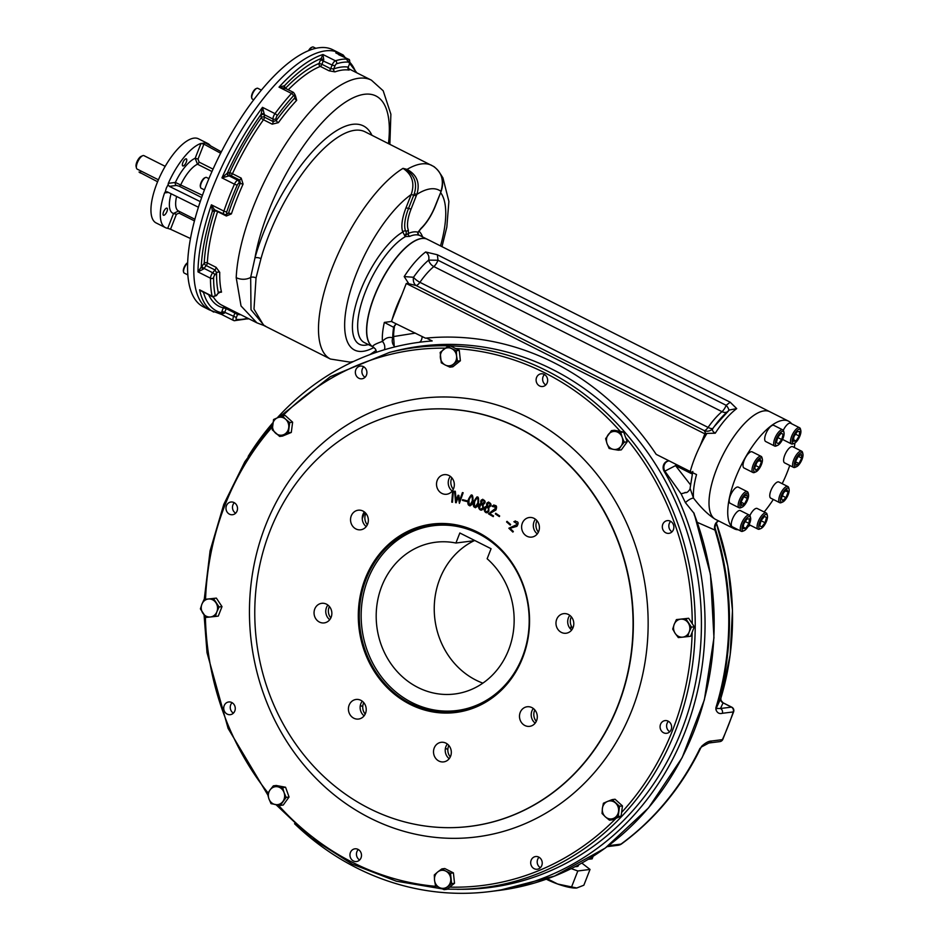 <?xml version="1.0" encoding="UTF-8"?>
<svg xmlns="http://www.w3.org/2000/svg" width="939" height="939" viewBox="0 0 939 939"><rect width="100%" height="100%" fill="white"/><g stroke="black" fill="none" stroke-linecap="round" stroke-linejoin="round"><path stroke-width="1.41" d="M139.031 172.037L157.599 181.755M158.421 179.795L137.176 169.114A7.535 2.805 -63.3 0 1 136.46 168.046A7.535 2.805 -63.3 0 1 138.068 161.121A7.535 2.805 -63.3 0 1 142.669 155.71A7.535 2.805 -63.3 0 1 143.96 155.651L165.194 166.344M136.46 168.046L136.085 166.496A6.221 2.312 -63.3 0 1 137.411 160.792A6.221 2.312 -63.3 0 1 141.214 156.332L142.669 155.71M182.859 162.623A3.956 1.467 -63.3 0 1 186.345 158.879A3.956 1.467 -63.3 0 1 185.875 163.069A3.956 1.467 -63.3 0 1 182.776 165.945A3.956 1.467 -63.3 0 1 182.859 162.623M163.539 211.921A3.956 1.467 -63.3 0 1 167.025 208.176A3.956 1.467 -63.3 0 1 166.555 212.367A3.956 1.467 -63.3 0 1 163.468 215.242A3.956 1.467 -63.3 0 1 163.539 211.921M202.425 195.3L175.37 182.448A30.893 11.503 -63.3 0 1 195.183 158.257L197.495 164.219A2.265 0.845 -63.3 0 0 199.08 162.095L198.023 159.078L195.183 158.257L200.993 143.421L203.892 144.113L198.023 159.078M211.979 171.508L197.495 164.219A26.374 9.813 -63.3 0 0 180.922 184.467A2.265 0.845 -63.3 0 1 179.302 186.262L176.438 185.441A2.265 2.031 82.8 0 1 175.37 182.448L168.304 183.34A47.091 17.536 -63.3 0 1 200.993 143.421M176.438 185.441L169.313 186.345L200.23 201.603M220.653 153.233L203.892 144.113M194.866 219.245L178.492 211.005L173.539 213.47A30.893 11.503 -63.3 0 1 171.098 193.751M179.255 211.381A2.265 0.845 -63.3 0 1 179.079 213.153L176.391 214.292L173.539 213.47L167.717 228.318A47.091 17.536 -63.3 0 1 165.452 227.637A47.091 17.536 -63.3 0 1 164.548 192.918L165.252 191.943L167.177 191.814L198.399 207.226M176.391 214.292L170.522 229.257L190.453 238.506M201.885 143.397L205.359 142.951L221.346 151.86M165.452 227.637L156.085 222.919A47.091 17.536 -63.3 0 1 156.93 183.434A47.091 17.536 -63.3 0 1 198.446 138.796L207.812 143.514A47.091 17.536 -63.3 0 1 210.559 146.003M205.453 143.08L205.547 142.845A47.091 17.536 -63.3 0 1 207.812 143.514M169.313 186.345L168.116 184.643L166.297 188.14L165.252 191.943L167.177 191.814M168.116 184.643L168.304 183.34M170.522 229.257L167.717 228.318M309.142 50.436A6.033 2.242 -63.3 0 1 312.3 47.079A6.033 2.242 -63.3 0 1 312.757 46.95A6.033 2.242 -63.3 0 1 313.321 47.032L315.868 48.312M308.508 50.694A5.27 1.96 -63.3 0 1 311.455 47.431L312.3 47.079M253.765 99.769L252.368 99.065A6.033 2.242 -63.3 0 1 251.793 98.208A6.033 2.242 -63.3 0 1 254.762 90.05A6.033 2.242 -63.3 0 1 256.758 88.348A6.033 2.242 -63.3 0 1 257.791 88.301L261.406 90.121M251.793 98.208L251.582 97.327A5.27 1.96 -63.3 0 1 254.176 90.191A5.27 1.96 -63.3 0 1 255.924 88.7L256.758 88.348M204.432 189.889L201.122 188.223A6.033 2.242 -63.3 0 1 200.547 187.366A6.033 2.242 -63.3 0 1 201.239 183.175A6.033 2.242 -63.3 0 1 205.512 177.506A6.033 2.242 -63.3 0 1 206.545 177.459L208.904 178.645M200.547 187.366L200.336 186.485A5.27 1.96 -63.3 0 1 200.934 182.812A5.27 1.96 -63.3 0 1 204.679 177.858L205.512 177.506M187.8 274.869L184.185 273.049A6.033 2.242 -63.3 0 1 183.61 272.193A6.033 2.242 -63.3 0 1 183.539 271.77A6.033 2.242 -63.3 0 1 187.612 262.955M183.61 272.193L183.398 271.312A5.27 1.96 -63.3 0 1 183.34 270.937A5.27 1.96 -63.3 0 1 184.619 266.289A5.27 1.96 -63.3 0 1 187.612 262.744M356.867 72.843L343.204 55.002L332.746 49.732A143.913 53.582 116.7 0 0 319.178 47.725A143.913 53.582 116.7 0 0 212.613 170.088A143.913 53.582 116.7 0 0 203.305 306.818L209.55 309.964A143.913 53.582 116.7 0 1 218.857 173.234A143.913 53.582 116.7 0 1 325.434 50.87A143.913 53.582 116.7 0 0 218.857 173.234A143.913 53.582 116.7 0 0 209.55 309.964L221.592 314.448L233.447 320.422A4.519 1.678 116.7 0 0 233.682 320.492A2.265 2.078 95.7 0 0 234.351 320.692L248.612 318.661M221.674 312.112A143.913 53.582 116.7 0 0 223.752 311.877A143.913 53.582 116.7 0 1 221.674 312.112M338.991 52.877A143.913 53.582 116.7 0 0 325.434 50.87A143.913 53.582 116.7 0 1 338.991 52.877M409.686 236.382L405.566 236.546L404.709 235.736L408.43 233.435A2.265 1.913 66.2 0 0 409.686 236.382A60.284 22.442 116.7 0 1 418.935 235.208A2.265 2.089 106.6 0 1 418.031 232.226L418.36 234.762M418.618 234.903L418.618 234.903A60.284 22.442 -63.3 0 1 419.252 235.266M212.918 211.252L214.644 211.099A136.378 50.776 116.7 0 0 204.221 263.284L201.967 266.089A6.784 2.524 116.7 0 0 201.239 267.075A141.66 52.737 116.7 0 1 212.402 211.193A6.784 2.524 116.7 0 0 212.918 211.252A2.265 2.042 84.8 0 1 214.585 209.949L211.392 204.819L212.402 211.193A2.265 2.101 111.8 0 1 215.101 210.031A2.265 2.101 111.8 0 1 215.113 210.031A2.265 2.101 111.8 0 1 215.195 210.066M226.463 214.655A2.265 0.845 -63.3 0 1 226.346 216.005L231.405 213.881A2.265 0.751 18.6 0 0 228.47 213.317L226.076 214.397M226.276 214.432L225.383 214.749A2.265 2.042 84.8 0 1 224.351 214.55M227.966 172.858A6.784 2.524 116.7 0 0 227.344 173.069A141.66 52.737 116.7 0 1 261.101 114.323L262.497 107.351L264.235 114.053A2.265 1.526 -174.9 0 0 261.101 114.323A6.784 2.524 116.7 0 0 261.089 115.227L261.265 117.715A136.378 50.776 116.7 0 0 229.738 172.576L227.966 172.858A2.265 2.031 -99.1 0 0 229.046 175.851L237.79 180.253A2.265 2.031 80.9 0 1 238.882 183.246L243.084 184.079L241.194 178.117A2.265 0.845 -63.3 0 1 239.574 179.971L240.349 183.011A136.378 50.776 116.7 0 0 228.47 213.317L227.05 213.446A2.265 2.042 84.8 0 1 225.383 214.749L215.207 210.078M227.344 173.069A2.265 1.878 -116.3 0 0 228.635 175.992L221.956 177.882L227.344 173.069M201.967 266.089A2.265 1.045 -141.2 0 0 203.986 268.366L212.73 272.768A2.265 1.045 38.8 0 1 214.749 275.045A2.265 0.845 116.7 0 0 213.623 277.768A2.265 1.678 -179.7 0 1 210.489 278.214A143.913 53.582 116.7 0 0 212.085 296.125A4.519 1.678 116.7 0 0 212.531 296.818L199.596 289.834L203.505 292.416A2.265 1.432 46 0 1 203.528 292.287M218.353 292.51L221.51 292.135A2.265 1.913 -13.3 0 0 218.4 292.886L216.404 295.621A2.265 1.115 39.8 0 0 216.545 295.116L218.4 292.886A136.378 50.776 116.7 0 1 216.604 272.744A2.265 1.655 -178.8 0 1 219.738 272.333L216.099 267.333A2.265 0.845 -63.3 0 1 214.984 269.974L216.604 272.744L214.749 275.045M201.239 267.075A2.265 0.669 -146.1 0 0 203.493 269.024L198 271.923L201.239 267.075M235.184 311.901A2.265 0.845 -63.3 0 1 234.903 313.027L237.52 314.459A2.265 2.078 98.4 0 1 238.342 313.497M203.599 292.322A6.784 2.524 116.7 0 1 203.505 292.416A141.66 52.737 116.7 0 0 221.487 312.699A6.784 2.524 116.7 0 1 221.886 311.513L224.75 312.3A4.519 1.678 116.7 0 0 224.48 313.098L221.181 314.201L221.487 312.699A2.265 0.927 -163.7 0 1 224.48 313.098M294.635 95.848L294.846 97.82L295.245 96.893L295.01 94.663A2.265 1.819 173.8 0 1 294.635 95.848A2.265 0.845 116.7 0 0 293.391 95.895A2.265 1.256 -137.7 0 0 291.524 93.442A143.913 53.582 116.7 0 0 274.986 113.642A4.519 1.678 116.7 0 0 272.967 119.053L273.143 121.554A2.265 0.845 -63.3 0 1 272.204 124.171L278.402 122.645A2.265 0.845 36.1 0 1 276.254 120.544L273.143 121.554L264.399 117.14L264.223 114.652L272.967 119.053A2.265 1.784 175.9 0 0 276.101 118.49L276.254 120.544A136.378 50.776 116.7 0 1 294.846 97.82A2.265 1.291 -137.1 0 0 296.689 100.309L295.456 95.766A2.265 0.845 -63.3 0 1 295.151 96.036M284.271 87.527A2.265 1.819 -6.2 0 1 284.658 86.435A6.784 2.524 116.7 0 0 284.494 85.742A2.265 1.984 -21 0 0 284.447 87.855L293.531 92.433A4.519 1.678 116.7 0 0 291.524 93.442L279.024 87.151L285.163 88.477M349.472 63.652L349.578 63.934C349.989 60.742 349.637 59.18 348.51 59.239A4.519 1.678 116.7 0 0 348.275 59.18A143.913 53.582 116.7 0 0 335.446 60.8L322.957 54.509L323.744 59.814L321.079 58.558A141.66 52.737 116.7 0 0 284.494 85.742L279.024 87.151A143.913 53.582 116.7 0 1 322.957 54.509L321.079 58.558A6.784 2.524 116.7 0 0 320.551 59.767L319.084 63.441A2.265 1.937 -112 0 0 320.316 66.399L329.061 70.801L334.953 71.869A2.265 1.96 70.7 0 1 333.756 68.911L330.657 68.7A2.265 0.845 -63.3 0 1 329.061 70.801M348.51 59.239L338.709 54.708M343.204 55.002A143.913 53.582 116.7 0 0 335.786 52.889L348.275 59.18A2.265 2.078 95.7 0 1 349.249 62.174A141.66 52.737 116.7 0 0 336.632 63.77A2.265 1.972 72.4 0 0 335.446 60.8A4.519 1.678 116.7 0 0 332.124 65.026L334.965 65.883L333.756 68.911A136.378 50.776 116.7 0 1 348.181 67.092L349.578 63.934L348.181 67.092A2.265 2.078 -81.6 0 0 349.132 70.085L348.193 69.099M404.709 235.736L404.697 235.595C406.411 233.87 406.716 232.332 405.601 230.982A2.265 1.995 -23 0 0 408.336 229.985L408.43 233.435A62.537 23.287 116.7 0 1 418.031 232.226L420.977 228.388A27.947 10.399 116.7 0 0 435.18 206.075L441.189 191.204M404.697 235.595L402.854 231.992A32.396 12.066 -63.3 0 1 406.012 207.789L411.212 194.514L413.735 195.171L414.287 193.704L416.822 194.408A90.414 33.663 116.7 0 1 440.943 191.356C444.276 180.194 441.623 171.778 433.02 166.097M389.861 144.301L390.882 114.229L383.194 90.79L371.41 80.167A134.124 49.931 116.7 0 0 247.779 222.12A134.124 49.931 116.7 0 0 236.205 277.639A12.054 8.604 2.6 0 0 250.666 277.428L254.95 257.955A4.519 1.948 -164.3 0 1 260.972 258.636A109.253 40.67 116.7 0 1 365.13 131.847L433.982 166.626C442.081 173.128 444.476 181.321 441.177 191.227M431.834 165.44A109.253 40.67 116.7 0 0 407.068 169.384L403.031 168.351L406.822 170.053L407.068 169.384C417.022 174.865 420.285 183.211 416.822 194.408L411.059 209.115A27.947 10.399 116.7 0 0 408.336 229.985M414.287 193.704C417.327 183.868 414.838 175.98 406.822 170.053M406.012 207.789L408.535 208.458L413.735 195.171L416.259 195.84M373.898 347.453A90.414 33.663 -63.3 0 1 348.205 299.06A90.414 33.663 -63.3 0 1 411.212 194.514C414.979 183.293 412.256 174.572 403.031 168.351A109.253 40.67 -63.3 0 0 324.565 290.656A109.253 40.67 -63.3 0 0 330.446 359.038L350.012 362.125L353.44 361.527M368.311 344.543A64.052 23.839 -63.3 0 1 356.879 301.126A64.052 23.839 -63.3 0 1 402.854 231.992A2.265 1.995 157 0 1 405.601 230.982A30.165 11.233 116.7 0 1 408.535 208.458L411.059 209.115M260.972 258.636L256.03 277.956L254 309.107L263.73 325.446M256.03 277.956A4.519 2.782 -167.4 0 0 250.666 277.428L251.006 309.717L264.364 325.763M236.205 277.639L241.03 305.961L256.91 322.84L265.502 326.103M746.857 519.103L749.486 518.774L748.935 523.387L745.742 528.34L743.113 528.669L743.676 524.056L746.857 519.103M743.301 527.108L745.742 528.34M745.284 521.556L748.935 523.387M750.601 517.835L750.249 516.427A9.038 3.369 116.7 0 0 749.392 515.135A9.038 3.369 116.7 0 0 741.423 523.704A9.038 3.369 116.7 0 0 741.258 531.286A9.038 3.369 116.7 0 0 742.808 531.216L744.146 530.652A7.841 2.923 116.7 0 0 749.709 523.293A7.841 2.923 116.7 0 0 750.601 517.835A7.841 2.923 116.7 0 0 743.723 522.401A7.841 2.923 116.7 0 0 744.146 530.652M749.392 515.135L740.401 510.605A9.038 3.369 116.7 0 0 732.42 519.185A9.038 3.369 116.7 0 0 732.267 526.767L741.258 531.286M746.986 494.794L747.315 498.468L744.545 503.891L741.446 505.64L741.117 501.966L743.888 496.543L746.986 494.794M743.817 496.708L747.315 498.468M741.141 502.177L744.545 503.891M748.5 494.372L748.16 492.963A9.038 3.369 116.7 0 0 747.291 491.672A9.038 3.369 116.7 0 0 742.737 494.301A9.038 3.369 116.7 0 0 738.606 502.412A9.038 3.369 116.7 0 0 739.157 507.823A9.038 3.369 116.7 0 0 740.707 507.753L742.045 507.189A7.841 2.923 116.7 0 0 744.65 504.971A7.841 2.923 116.7 0 0 748.5 494.372A7.841 2.923 116.7 0 0 741.622 498.938A7.841 2.923 116.7 0 0 742.045 507.189M747.291 491.672L738.3 487.141A9.038 3.369 116.7 0 0 733.746 489.771A9.038 3.369 116.7 0 0 729.615 497.881A9.038 3.369 116.7 0 0 730.166 503.292L739.157 507.823M761.435 461.847L759.275 467.364L755.918 470.416L754.721 467.939L756.881 462.422L760.25 459.371L761.435 461.847L758.923 460.579M755.66 465.544L759.275 467.364M762.339 459.054L761.987 457.645A9.038 3.369 116.7 0 0 761.13 456.366A9.038 3.369 116.7 0 0 760.273 456.237A9.038 3.369 116.7 0 0 753.583 463.925A9.038 3.369 116.7 0 0 752.996 472.517A9.038 3.369 116.7 0 0 753.853 472.646A9.038 3.369 116.7 0 0 754.545 472.446L755.883 471.883A7.841 2.923 116.7 0 0 760.672 466.249A7.841 2.923 116.7 0 0 762.339 459.054A7.841 2.923 116.7 0 0 755.754 463.044A7.841 2.923 116.7 0 0 755.273 472.047A7.841 2.923 116.7 0 0 755.883 471.883M761.13 456.366L752.139 451.835A9.038 3.369 116.7 0 0 751.282 451.706A9.038 3.369 116.7 0 0 744.58 459.394A9.038 3.369 116.7 0 0 744.005 467.986L752.996 472.517M781.741 439.546L778.349 443.689L776.365 442.574L777.785 437.328L781.166 433.184L783.149 434.299L781.741 439.546L777.727 437.527M781.107 433.266L783.149 434.299M784.006 432.586L783.666 431.177A9.038 3.369 116.7 0 0 782.797 429.898A9.038 3.369 116.7 0 0 776.917 434.358A9.038 3.369 116.7 0 0 773.701 444.112A9.038 3.369 116.7 0 0 774.663 446.048A9.038 3.369 116.7 0 0 776.213 445.978L777.551 445.415A7.841 2.923 116.7 0 0 782.34 439.781A7.841 2.923 116.7 0 0 784.006 432.586A7.841 2.923 116.7 0 0 779.03 434.1A7.841 2.923 116.7 0 0 775.368 443.807A7.841 2.923 116.7 0 0 777.551 445.415M782.797 429.898L773.806 425.367A9.038 3.369 116.7 0 0 766.729 431.928A9.038 3.369 116.7 0 0 765.672 441.518L774.663 446.048M795.873 465.274L795.544 461.601L798.314 456.178L801.413 454.429L801.742 458.091L798.972 463.514L795.873 465.274M795.556 461.8L798.972 463.514M798.232 456.331L801.742 458.091M802.915 453.924L802.575 452.516A9.038 3.369 116.7 0 0 801.706 451.236A9.038 3.369 116.7 0 0 797.152 453.866A9.038 3.369 116.7 0 0 793.021 461.976A9.038 3.369 116.7 0 0 793.572 467.387A9.038 3.369 116.7 0 0 795.122 467.317L796.46 466.753A7.841 2.923 116.7 0 0 801.249 461.131A7.841 2.923 116.7 0 0 802.915 453.924A7.841 2.923 116.7 0 0 798.22 455.086A7.841 2.923 116.7 0 0 794.359 463.455A7.841 2.923 116.7 0 0 796.46 466.753M801.706 451.236L792.716 446.706A9.038 3.369 116.7 0 0 785.638 453.267A9.038 3.369 116.7 0 0 784.581 462.857L793.572 467.387M761.118 520.523L764.51 516.38L766.494 517.495L765.085 522.741L761.693 526.885L759.71 525.77L761.118 520.523M761.071 520.722L765.085 522.741M764.452 516.462L766.494 517.495M767.409 515.711L767.069 514.302A9.038 3.369 116.7 0 0 766.201 513.011A9.038 3.369 116.7 0 0 760.32 517.483A9.038 3.369 116.7 0 0 757.104 527.237A9.038 3.369 116.7 0 0 758.066 529.162A9.038 3.369 116.7 0 0 759.616 529.091L760.954 528.528A7.841 2.923 116.7 0 0 765.508 523.352A7.841 2.923 116.7 0 0 767.492 516.262A7.841 2.923 116.7 0 0 767.409 515.711A7.841 2.923 116.7 0 0 760.531 520.276A7.841 2.923 116.7 0 0 760.954 528.528M766.201 513.011L757.21 508.492A9.038 3.369 116.7 0 0 749.885 515.558M781.424 498.222L783.584 492.693L786.952 489.653L788.138 492.118L785.978 497.647L782.621 500.698L781.424 498.222M782.363 495.827L785.978 497.647M785.626 490.851L788.138 492.118M789.077 489.242L788.737 487.834A9.038 3.369 116.7 0 0 787.868 486.543A9.038 3.369 116.7 0 0 787.023 486.414A9.038 3.369 116.7 0 0 780.321 494.102A9.038 3.369 116.7 0 0 779.734 502.694A9.038 3.369 116.7 0 0 780.591 502.823A9.038 3.369 116.7 0 0 781.283 502.623L782.621 502.06A7.841 2.923 116.7 0 0 787.41 496.438A7.841 2.923 116.7 0 0 789.077 489.242A7.841 2.923 116.7 0 0 787.586 488.022A7.841 2.923 116.7 0 0 781.201 496.144A7.841 2.923 116.7 0 0 782.621 502.06M787.868 486.543L778.877 482.012A9.038 3.369 116.7 0 0 771.799 488.573A9.038 3.369 116.7 0 0 770.743 498.163L779.734 502.694M796.002 440.966L793.373 441.295L793.936 436.682L797.117 431.729L799.758 431.4L799.195 436.013L796.002 440.966L793.561 439.734M795.544 434.182L799.195 436.013M800.814 430.461L800.474 429.053A9.038 3.369 116.7 0 0 799.605 427.773A9.038 3.369 116.7 0 0 791.636 436.342A9.038 3.369 116.7 0 0 791.471 443.924A9.038 3.369 116.7 0 0 793.021 443.854L794.359 443.29A7.841 2.923 116.7 0 0 799.148 437.656A7.841 2.923 116.7 0 0 800.814 430.461A7.841 2.923 116.7 0 0 797.551 430.156A7.841 2.923 116.7 0 0 793.162 436.776A7.841 2.923 116.7 0 0 794.359 443.29M799.605 427.773L790.615 423.243A9.038 3.369 116.7 0 0 783.29 430.32M363.757 702.618A9.871 8.885 -97.2 0 0 363.452 703.323A9.871 8.885 -97.2 0 0 365.201 714.074M448.854 745.472A9.871 8.885 -97.2 0 0 448.549 746.165A9.871 8.885 -97.2 0 0 450.297 756.916M534.831 709.931A9.871 8.885 -97.2 0 0 534.526 710.623A9.871 8.885 -97.2 0 0 536.275 721.375M571.323 616.817A9.871 8.885 -97.2 0 0 571.018 617.51A9.871 8.885 -97.2 0 0 572.767 628.261M536.944 520.676A9.871 8.885 -97.2 0 0 536.65 521.368A9.871 8.885 -97.2 0 0 538.399 532.12M451.859 477.822A9.871 8.885 -97.2 0 0 451.553 478.526A9.871 8.885 -97.2 0 0 453.302 489.278M365.881 513.375A9.871 8.885 -97.2 0 0 365.576 514.067A9.871 8.885 -97.2 0 0 367.325 524.819M227.355 702.325A6.409 5.763 -97.2 0 0 223.916 709.802A6.409 5.763 -97.2 0 0 230.301 714.673A6.409 5.763 -97.2 0 0 235.22 707.607A6.409 5.763 -97.2 0 0 228.705 701.973A6.409 5.763 -97.2 0 0 227.355 702.325M234.022 502.565A6.409 5.763 -97.2 0 0 230.947 502.013A6.409 5.763 -97.2 0 0 226.029 509.091A6.409 5.763 -97.2 0 0 232.543 514.725A6.409 5.763 -97.2 0 0 237.473 509.384A6.409 5.763 -97.2 0 0 234.022 502.565M366.503 370.224A6.409 5.763 -97.2 0 0 360.33 366.081A6.409 5.763 -97.2 0 0 355.412 373.159A6.409 5.763 -97.2 0 0 361.938 378.793A6.409 5.763 -97.2 0 0 366.503 370.224M547.191 382.83A6.409 5.763 -97.2 0 0 546.463 376.398A6.409 5.763 -97.2 0 0 541.075 373.804A6.409 5.763 -97.2 0 0 536.157 380.87A6.409 5.763 -97.2 0 0 542.683 386.504A6.409 5.763 -97.2 0 0 547.191 382.83M670.235 533A6.409 5.763 -97.2 0 0 673.674 525.511A6.409 5.763 -97.2 0 0 667.289 520.64A6.409 5.763 -97.2 0 0 662.371 527.718A6.409 5.763 -97.2 0 0 668.897 533.352A6.409 5.763 -97.2 0 0 670.235 533M663.58 732.76A6.409 5.763 -97.2 0 0 666.655 733.3A6.409 5.763 -97.2 0 0 671.573 726.234A6.409 5.763 -97.2 0 0 665.047 720.6A6.409 5.763 -97.2 0 0 660.129 725.941A6.409 5.763 -97.2 0 0 663.58 732.76M531.098 865.101A6.409 5.763 -97.2 0 0 537.261 869.244A6.409 5.763 -97.2 0 0 542.179 862.166A6.409 5.763 -97.2 0 0 535.664 856.532A6.409 5.763 -97.2 0 0 531.098 865.101M350.411 852.495A6.409 5.763 -97.2 0 0 351.127 858.915A6.409 5.763 -97.2 0 0 356.527 861.521A6.409 5.763 -97.2 0 0 361.445 854.443A6.409 5.763 -97.2 0 0 354.919 848.821A6.409 5.763 -97.2 0 0 350.411 852.495M447.164 889.151L462.892 889.292A272.862 245.666 -97.2 0 0 697.125 674.519A272.862 245.666 -97.2 0 0 552.308 369.332A272.862 245.666 -97.2 0 0 394.885 351.057L389.45 352.43L330.305 376.692L279.165 417.116M510.628 524.49L510.217 525.089L506.567 521.931L506.99 521.345L510.628 524.49M493.527 515.934L493.21 516.626L488.515 513.844L496.297 507.706L492.071 506.203C496.156 504.443 497.447 505.698 495.933 509.983L489.653 513.621L493.527 515.934M483.104 504.548L483.327 508.457C480.228 513.903 475.521 504.443 481.097 503.656C478.726 496.156 489.395 500.886 483.104 504.548M462.422 492.599L463.15 492.74L459.382 503.351L458.291 496.801L456.19 502.764L455.579 502.647L454.593 491.167L455.321 491.285L456.178 500.581L458.021 495.252L458.889 495.405L459.335 501.203L462.422 492.599M369.367 808.502A209.702 188.798 82.8 0 1 255.349 596.394A209.702 188.798 82.8 0 1 397.479 414.017A209.702 188.798 82.8 0 1 631.231 594.61A209.702 188.798 82.8 0 1 449.746 827.67A209.702 188.798 82.8 0 1 369.367 808.502M410.167 704.391A94.945 85.472 82.8 0 1 392.631 540.899A94.945 85.472 82.8 0 1 528.95 609.54A94.945 85.472 82.8 0 1 410.167 704.391M314.765 608.988A9.871 8.885 82.8 0 1 321.713 603.319A9.871 8.885 82.8 0 1 331.772 611.993A9.871 8.885 82.8 0 1 324.19 622.909A9.871 8.885 82.8 0 1 315.88 618.895A9.871 8.885 82.8 0 1 314.765 608.988M349.132 705.13A9.871 8.885 82.8 0 1 356.081 699.461A9.871 8.885 82.8 0 1 366.14 708.135A9.871 8.885 82.8 0 1 358.557 719.051A9.871 8.885 82.8 0 1 350.247 715.037A9.871 8.885 82.8 0 1 349.132 705.13M434.229 747.972A9.871 8.885 82.8 0 1 441.177 742.303A9.871 8.885 82.8 0 1 451.236 750.989A9.871 8.885 82.8 0 1 443.654 761.893A9.871 8.885 82.8 0 1 435.344 757.879A9.871 8.885 82.8 0 1 434.229 747.972M520.206 712.431A9.871 8.885 82.8 0 1 527.155 706.762A9.871 8.885 82.8 0 1 537.214 715.436A9.871 8.885 82.8 0 1 529.631 726.352A9.871 8.885 82.8 0 1 521.321 722.337A9.871 8.885 82.8 0 1 520.206 712.431M556.698 619.317A9.871 8.885 82.8 0 1 563.646 613.648A9.871 8.885 82.8 0 1 573.706 622.322A9.871 8.885 82.8 0 1 566.123 633.238A9.871 8.885 82.8 0 1 557.801 629.224A9.871 8.885 82.8 0 1 556.698 619.317M522.33 523.176A9.871 8.885 82.8 0 1 529.279 517.506A9.871 8.885 82.8 0 1 539.338 526.192A9.871 8.885 82.8 0 1 531.756 537.096A9.871 8.885 82.8 0 1 523.434 533.082A9.871 8.885 82.8 0 1 522.33 523.176M437.234 480.334A9.871 8.885 82.8 0 1 444.182 474.664A9.871 8.885 82.8 0 1 454.241 483.339A9.871 8.885 82.8 0 1 446.659 494.254A9.871 8.885 82.8 0 1 438.349 490.24A9.871 8.885 82.8 0 1 437.234 480.334M351.256 515.875A9.871 8.885 82.8 0 1 358.205 510.206A9.871 8.885 82.8 0 1 368.264 518.88A9.871 8.885 82.8 0 1 360.682 529.796A9.871 8.885 82.8 0 1 352.371 525.781A9.871 8.885 82.8 0 1 351.256 515.875M453.361 491.179L452.469 502.248L451.765 502.154L452.657 491.085L453.361 491.179M467.082 500.816L466.941 501.555L462.458 500.405L462.598 499.665L467.082 500.816M472.974 501.156C472.775 506.72 466.061 507.905 468.326 499.677C471.578 492.998 473.127 493.491 472.974 501.156M478.514 503.163C478.068 508.703 471.308 509.501 473.949 501.426C477.517 494.947 479.043 495.522 478.514 503.163M488.843 507.318L488.855 511.215C485.498 516.473 481.261 506.755 486.872 506.297C484.876 498.668 495.311 504.055 488.843 507.318M499.665 515.945L499.325 516.591L495.369 513.938L495.71 513.293L499.665 515.945M513.328 531.486L512.87 532.084L508.844 528.223L517.706 524.208L513.879 521.697C518.234 521.016 519.244 522.553 516.896 526.333L509.994 528.293L513.328 531.486M410.766 703.675A94.182 84.792 82.8 0 1 360.036 603.343A94.182 84.792 82.8 0 1 432.433 524.795A94.182 84.792 82.8 0 1 477.728 532.8A94.182 84.792 82.8 0 1 528.446 633.121A94.182 84.792 82.8 0 1 456.049 711.68A94.182 84.792 82.8 0 1 410.766 703.675M434.064 524.608A94.182 84.792 -97.2 0 0 433.325 524.725M456.929 711.527A94.182 84.792 -97.2 0 0 457.68 711.457M359.637 859.983A6.409 5.763 82.8 0 1 356.914 851.673A6.409 5.763 82.8 0 1 358.311 849.537M540.383 867.695A6.409 5.763 82.8 0 1 537.601 864.279A6.409 5.763 82.8 0 1 539.056 857.248M669.765 731.763A6.409 5.763 82.8 0 1 668.451 721.316M672.007 531.814A6.409 5.763 82.8 0 1 670.692 521.356M545.794 384.967A6.409 5.763 82.8 0 1 544.467 374.52M365.048 377.255A6.409 5.763 82.8 0 1 363.733 366.797M235.654 513.187A6.409 5.763 82.8 0 1 234.339 502.729M233.412 713.135A6.409 5.763 82.8 0 1 232.097 702.689M327.887 605.045A9.871 8.885 -97.2 0 0 326.479 607.51A9.871 8.885 -97.2 0 0 329.742 619.705M362.254 701.187A9.871 8.885 -97.2 0 0 360.846 703.651A9.871 8.885 -97.2 0 0 364.109 715.835M447.351 744.028A9.871 8.885 -97.2 0 0 445.943 746.493A9.871 8.885 -97.2 0 0 449.206 758.689M533.329 708.487A9.871 8.885 -97.2 0 0 531.92 710.952A9.871 8.885 -97.2 0 0 535.171 723.136M569.809 615.374A9.871 8.885 -97.2 0 0 568.412 617.839A9.871 8.885 -97.2 0 0 571.663 630.022M535.441 519.232A9.871 8.885 -97.2 0 0 534.045 521.697A9.871 8.885 -97.2 0 0 537.296 533.892M450.356 476.39A9.871 8.885 -97.2 0 0 448.948 478.855A9.871 8.885 -97.2 0 0 452.199 491.038M364.379 511.931A9.871 8.885 -97.2 0 0 362.97 514.396A9.871 8.885 -97.2 0 0 366.233 526.591M452.504 502.236L451.8 502.154L452.692 491.085M459.371 501.133L462.446 492.599M456.201 500.499L458.056 495.24M456.213 502.764L455.603 502.635L454.629 491.156M459.417 503.339L458.291 496.872M472.27 500.933C472.505 495.088 471.425 494.747 469.019 499.9C468.807 505.804 469.887 506.144 472.27 500.933M469.923 505.1L472.305 500.933L472.704 498.151L471.401 495.769M469.993 505.933L467.986 503.093L468.361 499.677L471.214 494.959M477.834 502.905C478.338 497.083 477.27 496.684 474.629 501.684C474.136 507.553 475.204 507.964 477.834 502.905M475.334 506.907L477.869 502.905L478.385 500.158L477.153 497.705M475.392 507.753L473.444 504.806L473.984 501.426L476.965 496.895M482.892 507.729C481.883 498.163 476.273 513.48 482.892 507.729M484.242 502.553C483.339 495.123 479.172 507.365 484.242 502.553M481.355 509.278L482.928 507.729L483.033 505.898L481.167 504.384M482.904 503.891L484.371 501.144L482.81 500.018M481.637 510.088L480.134 509.83L478.62 506.332L481.132 503.644L480.921 501.05L482.775 499.243M488.468 510.464C487.94 500.874 481.543 515.781 488.468 510.464M490.064 505.393C489.548 497.916 484.782 509.877 490.064 505.393M486.93 511.908L488.491 510.464L488.691 508.656L486.825 507.037M488.738 506.637L490.275 503.997L488.703 502.776M487.2 512.729L485.592 512.389L484.254 508.809L486.907 506.285L486.825 503.68L488.667 502.001M492.752 506.579L492.106 506.191L493.937 504.936M493.233 516.626L488.55 513.833L496.332 507.694L494.055 505.757M499.36 516.591L495.393 513.926L495.745 513.281M510.253 525.089L506.602 521.931L507.013 521.333M512.894 532.084L508.879 528.223L517.741 524.208L513.903 521.697L515.464 520.945M329.389 606.488A9.871 8.885 -97.2 0 0 329.084 607.181A9.871 8.885 -97.2 0 0 330.833 617.932M738.254 529.772A60.284 22.442 -63.3 0 1 734.333 528.845A60.284 22.442 -63.3 0 1 730.636 492.752A60.284 22.442 -63.3 0 1 758.184 438.666A60.284 22.442 -63.3 0 1 788.549 421.165A60.284 22.442 -63.3 0 1 791.636 423.759M794.887 443.008A60.284 22.442 -63.3 0 1 794.312 447.516M789.758 465.462A60.284 22.442 -63.3 0 1 782.187 483.679M773.29 499.454A60.284 22.442 -63.3 0 1 764.158 511.99M750.249 525.23A60.284 22.442 -63.3 0 1 748.019 526.65M734.333 528.845L715.588 519.408A60.284 22.442 -63.3 0 1 711.903 483.315A60.284 22.442 -63.3 0 1 739.451 429.229A60.284 22.442 -63.3 0 1 769.804 411.728L427.515 239.375A60.284 22.442 116.7 0 0 380.624 282.616A60.284 22.442 116.7 0 0 372.924 346.855C372.161 345.705 375.318 343.885 382.419 341.42A7.535 6.373 -113.8 0 1 384.415 349.754M362.254 518.645L364.766 512.248M384.344 322.406A60.284 22.442 116.7 0 0 382.419 341.42C385.459 337.923 388.922 336.725 392.784 337.794A52.748 19.637 116.7 0 1 393.664 327.324L395.847 324.319A7.535 6.784 82.8 0 0 393.664 327.324L384.344 322.406L391.387 321.478L425.449 338.169A280.303 252.356 82.8 0 1 656.197 454.359L690.106 471.437L690.693 469.911A60.284 22.442 -63.3 0 1 700.224 445.614L704.837 433.841L705.87 433.712L704.285 430.637A7.535 7.336 33.8 0 0 713.124 428.125A7.535 2.524 34.9 0 1 708.076 427.409A7.535 2.805 -63.3 0 1 704.285 430.637L416.118 285.538L407.303 283.378L408.371 283.05L404.193 276.582L413.524 277.263A7.535 5.446 -82.6 0 0 416.118 285.538A7.535 2.805 -63.3 0 0 419.909 282.31A7.535 2.524 34.9 0 1 413.524 277.263A55.753 20.752 -63.3 0 1 428.665 260.126L438.008 260.232L726.176 405.319L730.178 402.197L736.704 408.606L729.321 410.014L714.203 426.611A55.753 20.752 116.7 0 0 713.124 428.125C711.762 429.745 712.466 431.447 715.26 433.208A60.284 22.442 -63.3 0 1 736.704 408.606M686.057 492.459L686.045 492.459A7.535 6.784 82.8 0 1 686.045 492.459A7.535 6.784 82.8 0 1 686.01 492.47C686.597 493.527 690.552 489.278 690.083 488.397L693.475 498.046A60.284 22.442 -63.3 0 1 696.527 474.559L690.106 471.437M694.578 515.757L693.651 512.588A276.911 249.305 82.8 0 1 499.125 890.407L554.55 876.075L605.244 848.081L648.532 807.892L682.16 757.62L704.356 699.907L713.957 637.781L710.483 574.504L694.109 513.387L685.423 502.67L681.08 493.797L664.859 471.155L675.528 465.615A6.784 2.524 116.7 0 0 675.704 464.183M669.202 460.908A6.784 6.104 -97.2 0 0 668.392 460.955A6.784 6.104 -97.2 0 0 664.119 471.249L664.859 471.155A6.784 6.104 82.8 0 1 668.756 460.92M393.594 337.688L392.784 337.794A7.535 6.784 -97.2 0 0 394.227 346.115L393.617 336.549L415.378 333.099M376.598 352.242L375.471 349.085L372.924 346.855M714.908 526.521L714.966 530.101L697.407 522.413M722.795 739.439A3.768 0.927 -155.6 0 1 722.408 739.639A3.768 3.392 -97.2 0 1 719.837 741.622A3.768 3.768 0 0 0 722.795 739.439L733.652 711.727A3.768 0.775 -161.6 0 1 733.265 711.926L722.337 713.3C719.286 714.11 717.161 712.901 715.941 709.673L715.87 707.818A275.021 247.614 82.8 0 0 714.966 530.101A7.535 6.808 -103.3 0 1 718.499 520.875L715.976 523.117L714.966 527.46A7.535 7.019 171.5 0 0 714.966 527.483A7.535 7.019 171.5 0 0 715.26 528.68A274.493 247.133 82.8 0 1 716.633 707.419L720.859 698.252L721.011 700.412L722.924 702.677A3.768 1.279 124.7 0 0 722.607 702.595L721.023 700.424M716.351 519.795L715.213 519.208C708.299 514.936 701.046 507.882 693.475 498.046A7.535 2.84 -36.9 0 0 685.423 502.67M681.08 493.797L686.256 492.423M686.01 492.47A7.535 6.784 82.8 0 1 684.93 492.494M727.021 411.998A7.535 5.305 50.1 0 1 721.985 411.658A51.234 19.073 116.7 0 0 708.076 427.409L419.909 282.31A51.234 19.073 -63.3 0 1 433.83 266.559A7.535 5.305 50.1 0 1 428.665 260.126C429.416 256.57 428.407 253.859 425.649 251.981A60.284 22.442 116.7 0 0 404.193 276.582M728.641 410.578A7.535 2.606 42.4 0 0 726.176 405.319A7.535 2.805 -63.3 0 1 721.985 411.658L433.83 266.559A7.535 2.805 -63.3 0 0 438.008 260.232L437.363 254.762L425.649 251.981M407.303 283.378L406.27 283.508L392.126 319.577L391.387 321.478L392.302 321.725M700.224 445.614A60.284 22.442 -63.3 0 1 706.938 433.384L715.26 433.208M706.938 433.384L705.87 433.712M692.172 473.995L675.528 465.615L690.353 484.618M437.363 254.762L730.178 402.197M406.27 283.508L704.837 433.841M277.193 417.914A276.911 249.305 -97.2 0 1 418.806 342.348A276.911 249.305 -97.2 0 1 419.076 342.312A276.911 249.305 -97.2 0 1 432.186 340.951L426.47 338.075M394.38 327.242A51.234 19.073 116.7 0 0 393.617 336.549M715.213 519.208A60.284 22.442 -63.3 0 1 722.913 454.969A60.284 22.442 -63.3 0 1 769.804 411.728L788.549 421.165M401.657 295.28A60.284 22.442 116.7 0 0 392.126 319.577M690.282 471.413A60.284 22.442 -63.3 0 1 690.693 469.911M733.652 711.727A3.768 3.768 0 0 0 731.774 707.173L723.417 702.971A3.768 1.397 116.7 0 0 723.065 702.924A3.768 1.279 124.7 0 0 722.924 702.677L722.924 702.677M701.374 746.599L701.562 746.376C705.435 742.772 708.745 740.988 711.48 741.024A3.768 3.392 82.8 0 1 708.91 742.995L708.91 742.995A3.768 3.392 82.8 0 1 708.863 743.007L719.837 741.622M701.562 746.376A3.768 1.432 40.1 0 1 701.433 746.986A3.768 1.432 40.1 0 1 701.351 747.057A3.768 3.674 -155.3 0 0 700.764 747.914L700.024 748.277A275.021 247.614 82.8 0 1 620.972 844.114L608.472 845.699M722.337 713.3A3.768 3.392 -97.2 0 0 720.483 708.511L716.48 708.452A3.768 3.674 24.7 0 1 716.633 707.419L715.87 707.818M715.941 709.673A3.768 2.735 -4.2 0 0 716.48 708.452M731.774 707.173A3.768 1.397 116.7 0 0 731.411 707.126L722.607 702.595A3.768 3.674 24.7 0 1 720.835 698.311A258.072 232.344 82.8 0 0 716.234 522.753L727.795 565.9L732.467 610.432L730.143 654.988L720.859 698.252M422.127 336.502A7.535 4.249 -97.7 0 1 418.841 342.348M272.862 422.796A276.911 249.305 -97.2 0 0 248.166 456.401M294.553 823.726A276.911 249.305 -97.2 0 0 490.017 891.557A276.911 249.305 -97.2 0 0 664.119 471.249M459.84 532.988L455.908 543.024A76.482 68.852 -97.2 0 0 435.579 542.249A76.482 68.852 -97.2 0 0 376.856 626.747A76.482 68.852 -97.2 0 0 454.758 693.991A76.482 68.852 -97.2 0 0 511.884 639.471A76.482 68.852 -97.2 0 0 487.141 558.752L491.074 548.716L459.84 532.988M525.981 594.974A93.161 83.876 -97.2 0 0 389.333 547.026A93.161 83.876 -97.2 0 0 408.77 700.87A93.161 83.876 -97.2 0 0 412.057 702.618A93.161 83.876 -97.2 0 0 529.197 620.444M408.77 700.87L410.003 701.562A94.17 84.78 -97.2 0 0 413.324 703.334A94.17 84.78 -97.2 0 0 457.88 711.422M434.276 524.584A94.17 84.78 -97.2 0 0 390.354 546.04L389.333 547.026M455.908 543.024L474.97 540.606M571.194 625.726A76.482 68.852 82.8 0 1 570.595 629.071M482.869 683.146A76.482 68.852 82.8 0 1 434.393 613.965A76.482 68.852 82.8 0 1 474.136 540.711M588.553 859.15L592.133 858.868L593.131 856.309M546.298 879.186A24.484 5.517 21.4 0 0 557.66 884.022A24.484 5.517 21.4 0 0 576.746 888.001L583.847 885.219L590.032 869.432L581.816 863.07M547.39 878.798L557.66 884.022L576.746 888.001A24.484 5.517 21.4 0 0 576.757 888.001M575.208 866.627A15.822 3.568 21.4 0 0 578.365 865.758L578.753 864.76M571.64 886.756L577.825 870.981L590.032 869.432M571.264 868.634L577.825 870.981M268.918 798.807A9.038 8.146 82.8 0 1 270.08 789.91L273.343 785.849L282.662 787.61L284.059 792.551A9.038 8.146 82.8 0 1 282.897 801.448A9.038 8.146 82.8 0 1 275.327 804.57A9.038 8.146 82.8 0 1 268.918 798.807L267.521 793.878L270.08 789.91A9.038 8.146 82.8 0 1 277.651 786.776A9.038 8.146 -97.2 0 1 284.059 792.551L286.16 797.387L280.338 805.416L271.019 803.655L268.918 798.807M273.343 785.849L276.242 785.485L285.573 787.246L289.059 797.023L283.238 805.04L280.338 805.416M282.662 787.61L285.573 787.246M286.16 797.387L289.059 797.023M201.897 604.211A9.038 8.146 82.8 0 1 208.435 599L213.458 598.472L219.092 606.981L216.886 611.77A9.038 8.146 82.8 0 1 210.359 616.982A9.038 8.146 82.8 0 1 202.859 613.202A9.038 8.146 82.8 0 1 201.897 604.211L204.103 599.434L208.435 599A9.038 8.146 82.8 0 1 215.923 602.779A9.038 8.146 -97.2 0 1 216.886 611.77L215.383 616.454L206.028 617.416L200.394 608.906L201.897 604.211M213.458 598.472L216.357 598.108L222.003 606.617L218.282 616.09L215.383 616.454M219.092 606.981L222.003 606.617M204.103 599.434L216.357 598.108M277.604 417.738A9.038 8.146 82.8 0 1 285.679 419.264L289.728 422.55L288.379 432.82L283.66 434.675A9.038 8.146 82.8 0 1 275.585 433.161A9.038 8.146 82.8 0 1 272.556 424.686A9.038 8.146 82.8 0 1 277.604 417.738L282.322 415.895L285.679 419.264A9.038 8.146 82.8 0 1 288.707 427.738A9.038 8.146 -97.2 0 1 283.66 434.675L279.634 436.435L272.24 429.78L273.578 419.51L277.604 417.738M289.728 422.55L292.628 422.186L291.29 432.456L282.545 436.072L279.634 436.435M288.379 432.82L291.29 432.456M282.322 415.895L285.233 415.519L292.628 422.186M451.694 348.615A9.038 8.146 82.8 0 1 456.577 355.987L457.481 361.128L449.934 367.161L445.262 365.025A9.038 8.146 82.8 0 1 440.379 357.653A9.038 8.146 82.8 0 1 443.595 349.449A9.038 8.146 82.8 0 1 451.694 348.615L456.366 350.752L456.577 355.987A9.038 8.146 82.8 0 1 453.361 364.191A9.038 8.146 -97.2 0 1 445.262 365.025L441.283 362.794L440.168 352.418L447.715 346.397L451.694 348.615M457.481 361.128L460.38 360.764L452.844 366.785L449.934 367.161M447.715 346.397L450.614 346.022L459.277 350.388L460.38 360.764M456.366 350.752L459.277 350.388M689.191 631.924A9.038 8.146 82.8 0 1 682.665 637.147L678.334 637.581L675.164 633.367L672.7 629.071L674.202 624.376A9.038 8.146 82.8 0 1 680.728 619.165A9.038 8.146 82.8 0 1 688.228 622.933A9.038 8.146 82.8 0 1 689.191 631.924L687.688 636.619L682.665 637.147A9.038 8.146 82.8 0 1 675.164 633.367A9.038 8.146 -97.2 0 1 674.202 624.376L676.409 619.599L685.752 618.637L691.397 627.146L689.191 631.924M676.409 619.599L688.663 618.273L694.297 626.783L690.588 636.255L687.688 636.619M685.752 618.637L688.663 618.273M691.397 627.146L694.297 626.783M622.17 437.339A9.038 8.146 82.8 0 1 621.008 446.236L618.449 450.204L613.437 449.37L609.129 448.443L607.028 443.595A9.038 8.146 82.8 0 1 608.19 434.698A9.038 8.146 82.8 0 1 615.773 431.564A9.038 8.146 82.8 0 1 622.17 437.339L624.271 442.187L621.008 446.236A9.038 8.146 82.8 0 1 613.437 449.37A9.038 8.146 -97.2 0 1 607.028 443.595L605.632 438.666L611.453 430.649L620.773 432.398L622.17 437.339M618.449 450.204L621.348 449.84L627.182 441.811L624.271 442.187M611.453 430.649L614.364 430.273L623.684 432.034L627.182 441.811M620.773 432.398L623.684 432.034M613.484 818.397A9.038 8.146 82.8 0 1 605.409 816.883L602.063 813.503L602.392 808.409L603.413 803.232L607.427 801.472A9.038 8.146 82.8 0 1 615.503 802.986A9.038 8.146 82.8 0 1 618.531 811.46A9.038 8.146 82.8 0 1 613.484 818.397L609.458 820.17L605.409 816.883A9.038 8.146 82.8 0 1 602.392 808.409A9.038 8.146 -97.2 0 1 607.427 801.472L612.158 799.617L619.552 806.272L618.202 816.554L613.484 818.397M612.158 799.617L615.057 799.242L622.451 805.908L621.113 816.179L612.369 819.794L609.458 820.17M619.552 806.272L622.451 805.908M618.202 816.554L621.113 816.179M439.405 887.531A9.038 8.146 82.8 0 1 434.522 880.16L434.311 874.925L437.727 871.955L441.846 868.904L445.825 871.122A9.038 8.146 82.8 0 1 450.708 878.493A9.038 8.146 82.8 0 1 447.504 886.698A9.038 8.146 82.8 0 1 439.405 887.531L435.426 885.301L434.522 880.16A9.038 8.146 82.8 0 1 437.727 871.955A9.038 8.146 -97.2 0 1 445.825 871.122L450.509 873.258L451.624 883.634L444.077 889.667L439.405 887.531M441.846 868.904L444.757 868.528L453.408 872.894L454.523 883.27L446.987 889.292L444.077 889.667M450.509 873.258L453.408 872.894M451.624 883.634L454.523 883.27M140.944 170.992L140.157 172.976M179.302 186.262L201.639 197.519M199.08 162.095L213.036 169.126M178.527 211.017A26.374 9.813 -63.3 0 1 176.602 196.462M179.079 213.153L194.432 220.888M168.41 192.425L164.548 192.918M238.882 183.246A2.265 0.845 116.7 0 0 237.203 185.206L234.445 184.173A143.913 53.582 116.7 0 0 223.881 211.111L211.392 204.819A143.913 53.582 116.7 0 0 198 271.923L210.489 278.214A4.519 1.678 116.7 0 1 212.73 272.768L214.984 269.974L206.24 265.573A2.265 0.845 -63.3 0 0 207.355 262.932L216.099 267.333M228.635 175.992A4.519 1.678 116.7 0 1 229.046 175.851L230.83 175.57A2.265 2.031 -99.1 0 1 229.738 172.576L232.449 173.715A2.265 0.845 -63.3 0 1 230.83 175.57L239.574 179.971L237.79 180.253A4.519 1.678 116.7 0 0 234.445 184.173L221.956 177.882A143.913 53.582 116.7 0 1 262.497 107.351L274.986 113.642A2.265 0.892 -143.4 0 1 277.111 115.779A2.265 0.845 116.7 0 0 276.101 118.49M213.623 277.768A141.66 52.737 116.7 0 0 215.207 295.398A2.265 1.901 168.1 0 1 212.085 296.125L199.596 289.834A143.913 53.582 116.7 0 0 213.763 312.088M217.684 211.322A2.265 0.845 116.7 0 1 217.602 211.604A2.265 0.822 -162.3 0 0 214.644 211.099A2.265 2.042 84.8 0 1 215.36 210.148M203.493 269.024A4.519 1.678 116.7 0 1 203.986 268.366L206.24 265.573A2.265 1.045 -141.2 0 1 204.221 263.284A2.265 1.608 -177.3 0 1 207.355 262.932A134.124 49.931 116.7 0 1 217.602 211.604L226.346 216.005M243.084 184.079A134.124 49.931 116.7 0 0 231.405 213.881M237.203 185.206A141.66 52.737 116.7 0 0 226.815 211.721A2.265 0.716 -161 0 1 223.881 211.111A4.519 1.678 116.7 0 0 223.963 214.479M226.815 211.721A2.265 0.845 116.7 0 0 227.05 213.446M272.204 124.171L263.46 119.769A2.265 0.845 116.7 0 0 264.399 117.14A2.265 1.784 175.9 0 0 261.265 117.715A2.265 0.786 -144.7 0 0 263.46 119.769A134.124 49.931 116.7 0 0 232.449 173.715L241.194 178.117M219.738 272.333A134.124 49.931 116.7 0 0 221.51 292.135M215.207 295.398A2.265 0.845 116.7 0 0 216.545 295.116M236.358 317.488A2.265 0.845 116.7 0 0 236.452 319.377A2.265 2.078 95.7 0 1 234.351 320.692L233.447 320.422A4.519 1.678 116.7 0 1 233.494 316.701L234.903 313.027L226.158 308.626L224.75 312.3L236.358 317.488L237.52 314.459A136.378 50.776 116.7 0 0 240.76 314.706M248.53 318.626A2.265 1.972 72.4 0 1 247.884 319.002M236.452 319.377A141.66 52.737 116.7 0 0 247.696 318.204M226.44 307.499A2.265 0.845 -63.3 0 1 226.158 308.626L223.294 307.839A2.265 2.089 103.2 0 1 224.691 306.619M221.886 311.513L223.294 307.839A136.378 50.776 116.7 0 1 208.716 294.905M264.235 114.053A4.519 1.678 116.7 0 0 264.223 114.652A2.265 1.784 175.9 0 0 261.089 115.227M296.689 100.309A134.124 49.931 116.7 0 0 278.402 122.645M293.391 95.895A141.66 52.737 116.7 0 0 277.111 115.779M284.658 86.435L284.822 88.043M349.343 64.063A2.265 0.845 116.7 0 0 349.249 62.174M349.132 70.085A134.124 49.931 116.7 0 0 334.953 71.869M336.632 63.77A2.265 0.845 116.7 0 0 334.965 65.883M288.261 89.78A134.124 49.931 116.7 0 1 320.316 66.399A2.265 0.845 -63.3 0 0 321.913 64.298L330.657 68.7L332.124 65.026L320.551 59.767M323.744 59.814A4.519 1.678 116.7 0 0 323.38 60.624L321.913 64.298L319.084 63.441A136.378 50.776 116.7 0 0 285.397 88.336M427.445 239.339A60.284 22.442 116.7 0 0 427.362 239.292A60.284 22.442 116.7 0 0 374.227 296.431A60.284 22.442 116.7 0 0 373.147 346.972L364.238 342.5A60.284 22.442 -63.3 0 1 365.33 291.947A60.284 22.442 -63.3 0 1 405.566 236.546M420.977 228.388A2.265 1.467 46.7 0 1 420.649 229.093L420.649 229.093A2.265 1.467 46.7 0 1 420.613 229.128M355.834 72.326A141.66 52.737 116.7 0 0 349.965 62.455M348.897 68.829A136.378 50.776 116.7 0 0 348.181 67.925M213.423 297.088A134.124 49.931 116.7 0 0 221.909 305.222L256.91 322.84M418.853 231.1A64.052 23.839 -63.3 0 1 422.538 236.863M371.938 135.275A113.772 42.361 116.7 0 0 315.316 148.503A113.772 42.361 116.7 0 0 254.95 257.955A122.07 45.448 116.7 0 1 335.094 109.98A122.07 45.448 116.7 0 1 388.453 143.597M440.626 192.624A90.414 33.663 -63.3 0 1 440.508 245.912M527.366 417.174A221.029 198.998 -97.2 0 0 250.842 638.004A221.029 198.998 -97.2 0 0 568.189 797.798A221.029 198.998 -97.2 0 0 527.366 417.174M620.315 431.4A269.927 243.025 -97.2 0 0 544.749 372.818A269.927 243.025 -97.2 0 0 455.579 348.533M445.274 348.158A269.927 243.025 -97.2 0 0 282.709 415.836M272.333 426.916A269.927 243.025 -97.2 0 0 205.547 599.258M205.395 616.641A269.927 243.025 -97.2 0 0 268.061 792.95M278.331 805.099A269.927 243.025 -97.2 0 0 437.41 886.475M449.711 887.12A269.927 243.025 -97.2 0 0 616.09 818.256M621.595 812.47A269.927 243.025 -97.2 0 0 692.172 632.217M692.266 623.707A269.927 243.025 -97.2 0 0 625.691 437.644M457.293 889.327A272.181 245.056 -97.2 0 0 690.94 675.082A272.181 245.056 -97.2 0 0 546.486 370.647A272.181 245.056 -97.2 0 0 389.45 352.43M397.608 413.982A209.737 188.833 82.8 0 1 397.725 413.958A209.737 188.833 82.8 0 1 518.727 427.996A209.737 188.833 82.8 0 1 630.046 662.582A209.737 188.833 82.8 0 1 450.004 827.67A209.737 188.833 82.8 0 1 449.875 827.67M728.265 410.989A55.753 20.752 116.7 0 0 714.203 426.611M723.065 702.924L720.483 708.511L731.411 707.126A3.768 3.392 -97.2 0 1 733.265 711.926A275.021 247.614 82.8 0 1 722.408 739.639L711.48 741.024M700.764 747.914A274.493 247.133 82.8 0 1 700.764 747.925C681.597 787.164 655.187 819.148 621.571 843.891A7.535 2.934 -126.1 0 1 620.972 844.114A7.535 6.784 -97.2 0 1 618.073 845.276L607.193 846.649M360.33 705.435L362.747 706.644M445.426 748.277L447.844 749.498M218.141 292.217L219.386 292.663L218.423 293.191M212.531 296.818L216.404 295.621M295.01 94.663L293.531 92.433M348.322 67.185L348.827 69.509L348.205 69.122M418.876 235.02L428.172 239.75M440.626 192.671L435.414 205.958C431.541 215.536 426.623 223.247 420.649 229.093L418.195 232.262M418.583 234.879L419.205 235.278M369.884 354.637L376.152 350.388M441.987 246.664L446.823 227.132L448.889 201.392L442.95 177.917L440.579 174.149M348.24 68.5L371.41 80.167M263.659 325.41L330.446 359.038M758.066 529.162L749.111 524.655M791.471 443.924L782.516 439.417M272.639 424.146L244.844 461.718L223.775 504.396L210.09 550.806L204.244 599.422M204.068 614.928L207.026 652.711L228.095 728.394L267.732 794.828M276.043 804.711L311.701 838.327L352.278 864.126L396.352 881.205L442.316 888.904M729.345 410.003L728.488 410.812M692.806 471.46L690.083 488.397M701.433 746.986L708.91 742.995M618.073 845.276A7.535 7.535 0 0 0 621.571 843.891M499.125 890.407L490.017 891.557M588.389 859.255L591.547 858.927"/></g></svg>
